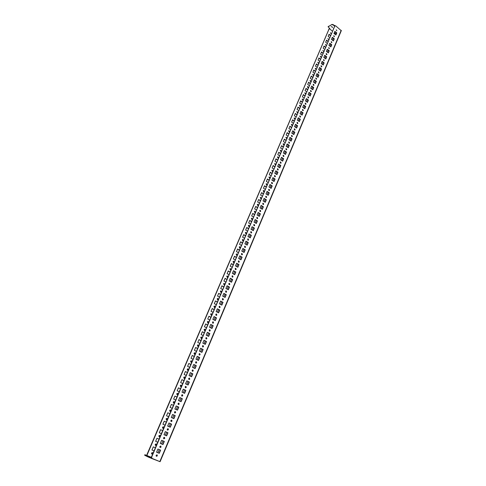 <?xml version="1.0" encoding="UTF-8"?>
<svg xmlns="http://www.w3.org/2000/svg" width="486" height="486" viewBox="0 0 486 486"><rect width="100%" height="100%" fill="white"/><g stroke="black" fill="none" stroke-linecap="round" stroke-linejoin="round"><path stroke-width="0.73" d="M330.383 32.781L331.106 33.716L330.383 32.781M330.954 33.759L330.456 32.665M327.892 38.637L328.609 39.573L327.892 38.637M328.463 39.615L327.971 38.509M325.383 44.524L326.106 45.465L325.383 44.524M325.954 45.502L325.468 44.396M322.862 50.453L323.579 51.395L322.862 50.453M323.433 51.431L322.947 50.319M320.323 56.419L321.039 57.36L321.252 57.129L320.529 56.188L320.323 56.419M320.894 57.397L320.414 56.273M317.771 62.415L318.488 63.362L318.701 63.131L317.984 62.184L317.771 62.415M318.342 63.399L317.862 62.269M315.201 68.453L315.918 69.401L316.137 69.164L315.414 68.222L315.201 68.453M315.772 69.437L315.299 68.301M312.613 74.528L313.33 75.476L313.555 75.239L312.838 74.291L312.613 74.528M313.184 75.512L312.717 74.37M310.013 80.646L310.724 81.593L310.955 81.35L310.238 80.403L310.013 80.646M310.584 81.63L310.123 80.482M307.389 86.8L308.106 87.747L308.343 87.504L307.626 86.551L307.389 86.8M307.96 87.784L307.51 86.623M304.758 92.99L305.469 93.944L305.712 93.689L304.995 92.735L304.758 92.99M305.33 93.974L304.88 92.808M302.104 99.217L302.814 100.177L303.064 99.922L302.353 98.962L302.104 99.217M302.675 100.207L302.237 99.035M299.437 105.486L300.148 106.446L300.403 106.185L299.686 105.231L299.437 105.486M300.002 106.477L299.57 105.298M296.752 111.798L297.456 112.758L297.718 112.497L297.007 111.537L296.752 111.798M297.317 112.788L296.891 111.604M294.048 118.147L294.753 119.113L295.02 118.845L294.316 117.879L294.048 118.147M294.613 119.137L294.2 117.946M291.327 124.544L292.031 125.503L292.305 125.23L291.6 124.264L291.327 124.544M291.892 125.534L291.485 124.331M288.587 130.971L289.291 131.943L289.571 131.663L288.872 130.698L288.587 130.971M289.152 131.967L288.751 130.758M285.829 137.447L286.527 138.419L286.825 138.133L286.12 137.161L285.829 137.447M286.394 138.437L286.005 137.222M283.059 143.965L283.751 144.937L284.055 144.646L283.356 143.674L283.059 143.965M283.617 144.956L283.241 143.734M280.264 150.52L280.957 151.498L281.266 151.201L280.574 150.229L280.264 150.52M280.823 151.517L280.458 150.283M277.457 157.124L278.144 158.102L278.466 157.798L277.773 156.826L277.457 157.124M278.01 158.12L277.658 156.881M274.626 163.77L275.313 164.748L275.641 164.444L274.955 163.466L274.626 163.77M275.179 164.766L274.839 163.515M271.783 170.458L272.464 171.436L272.798 171.127L272.117 170.149L271.783 170.458M272.324 171.455L272.002 170.197M268.916 177.19L269.59 178.174L269.937 177.858L269.262 176.874L268.916 177.19M269.457 178.186L269.147 176.922M266.03 183.963L266.705 184.947L267.057 184.631L266.383 183.647L266.03 183.963M266.571 184.966L266.267 183.69M263.126 190.785L263.795 191.776L264.159 191.448L263.491 190.463L263.126 190.785M263.661 191.788L263.91 191.502L263.376 190.506M260.204 197.656L260.867 198.646L261.243 198.312L260.581 197.322L260.204 197.656M260.733 198.653L260.994 198.361L260.466 197.365M257.258 204.563L257.92 205.56L258.309 205.22L257.647 204.229L257.258 204.563M257.787 205.566L258.06 205.268L257.531 204.272M254.3 211.525L254.95 212.522L255.35 212.175L254.7 211.185L254.3 211.525M254.816 212.528L255.101 212.224L254.585 211.222M251.317 218.53L251.961 219.526L252.374 219.18L251.73 218.184L251.317 218.53M251.833 219.532L252.131 219.222L251.614 218.22M248.316 225.583L248.954 226.585L249.379 226.233L248.741 225.231L248.316 225.583M248.82 226.585L249.136 226.269L248.625 225.267M245.29 232.685L245.922 233.687L246.359 233.329L245.728 232.326L245.29 232.685M245.795 233.687L246.116 233.359L245.612 232.357M242.247 239.835L242.872 240.837L243.322 240.473L242.702 239.47L242.247 239.835M242.745 240.837L243.079 240.503L242.587 239.501M239.185 247.034L239.798 248.036L240.266 247.666L239.653 246.663L239.185 247.034M239.671 248.036L240.023 247.69L239.537 246.688M236.099 254.281L236.706 255.29L237.186 254.913L236.579 253.905L236.099 254.281M236.579 255.284L236.949 254.931L236.463 253.929M232.994 261.577L233.59 262.586L234.088 262.203L233.487 261.195L232.994 261.577M233.468 262.58L233.845 262.221L233.377 261.219M229.866 268.922L230.455 269.937L230.965 269.548L230.376 268.539L229.866 268.922M230.328 269.93L230.729 269.56L230.261 268.558M226.719 276.321L227.296 277.336L227.825 276.941L227.241 275.927L226.719 276.321M227.175 277.324L227.588 276.947L227.132 275.945M223.548 283.769L224.113 284.784L224.66 284.389L224.089 283.374L223.548 283.769M223.991 284.772L224.423 284.389L223.973 283.387M220.352 291.272L220.911 292.286L221.476 291.886L220.911 290.871L220.352 291.272M220.79 292.274L221.239 291.886L220.802 290.883M217.139 298.823L217.685 299.844L218.263 299.431L217.716 298.416L217.139 298.823M217.564 299.826L218.032 299.431L217.6 298.428M213.901 306.429L214.435 307.45L215.031 307.037L214.496 306.016L213.901 306.429M214.314 307.431L214.8 307.024L214.381 306.028M210.638 314.09L211.167 315.11L211.781 314.691L211.252 313.67L210.638 314.09M211.046 315.092L211.55 314.679L211.143 313.677M207.358 321.805L207.868 322.826L208.5 322.4L207.99 321.38L207.358 321.805M207.753 322.801L208.269 322.382L207.874 321.386M204.047 329.575L204.551 330.589L205.201 330.164L204.703 329.144L204.047 329.575M204.43 330.565L204.97 330.14L204.588 329.144M200.718 337.393L201.204 338.414L201.878 337.983L201.392 336.962L200.718 337.393M201.089 338.39L201.647 337.958L201.277 336.962M197.365 345.273L197.838 346.293L198.531 345.856L198.057 344.841L197.365 345.273M197.723 346.263L198.306 345.825L197.942 344.835M193.987 353.213L194.449 354.227L195.159 353.79L194.698 352.769L193.987 353.213M194.333 354.197L194.935 353.753L194.588 352.763M190.585 361.201L191.034 362.222L191.77 361.778L191.32 360.764L190.585 361.201M190.919 362.185L191.539 361.736L191.205 360.752M187.159 369.257L187.59 370.271L188.349 369.822L187.912 368.807L187.159 369.257M187.481 370.235L188.125 369.773L187.803 368.795M183.708 377.361L184.127 378.375L184.905 377.926L184.486 376.911L183.708 377.361M184.012 378.339L184.68 377.871L184.37 376.899M180.233 385.532L180.634 386.54L181.436 386.091L181.029 385.076L180.233 385.532M180.525 386.504L181.211 386.03L180.914 385.058M176.728 393.757L177.117 394.766L177.937 394.31L177.548 393.302L176.728 393.757M177.007 394.723L177.718 394.249L177.439 393.283M173.204 402.043L173.575 403.052L174.419 402.596L174.043 401.588L173.204 402.043M173.466 403.003L174.201 402.523L173.933 401.564M169.65 410.391L170.003 411.393L170.872 410.937L170.513 409.935L169.65 410.391M169.9 411.344L170.653 410.864L170.404 409.905M166.066 418.798L166.412 419.801L167.299 419.339L166.953 418.343L166.066 418.798M166.309 419.752L167.087 419.26L166.844 418.312M162.464 427.273L162.792 428.269L163.703 427.808L163.375 426.811L162.464 427.273M162.689 428.215L163.49 427.723L163.26 426.781M158.831 435.808L159.141 436.799L160.076 436.337L159.76 435.341L158.831 435.808M159.037 436.744L159.864 436.246L159.651 435.31M155.168 444.404L155.465 445.389L156.425 444.927L156.127 443.943L155.168 444.404M155.368 445.334L156.213 444.83L156.018 443.9M336.178 29.871L336.901 30.818L336.178 29.871M336.251 29.749L336.749 30.855M333.675 35.782L334.404 36.729L333.675 35.782M333.754 35.66L334.253 36.772M331.16 41.729L331.883 42.683L331.16 41.729M331.239 41.602L331.731 42.719M328.627 47.713L329.35 48.667L328.627 47.713M328.712 47.579L329.198 48.703M326.076 53.739L326.799 54.693L327.011 54.462L326.282 53.509L326.076 53.739M326.167 53.6L326.653 54.73M323.512 59.796L324.235 60.756L323.725 59.565L323.512 59.796M323.603 59.65L324.083 60.793M320.93 65.896L321.653 66.855L321.872 66.618L321.149 65.665L320.93 65.896M321.027 65.744L321.501 66.892M318.33 72.037L319.053 72.997L318.555 71.794L318.33 72.037M318.439 71.879L318.907 73.034M315.718 78.216L316.441 79.175L316.672 78.932L315.949 77.967L315.718 78.216M315.827 78.046L316.289 79.206M313.087 84.43L313.804 85.396L314.041 85.147L313.324 84.181L313.087 84.43M313.203 84.26L313.658 85.427M310.439 90.688L311.155 91.654L311.398 91.398L310.682 90.432L310.439 90.688M310.56 90.505L311.01 91.684M307.772 96.981L308.489 97.947L308.738 97.692L308.021 96.726L307.772 96.981M307.905 96.799L308.343 97.978M305.093 103.318L305.809 104.29L306.065 104.028L305.348 103.056L305.093 103.318M305.226 103.129L305.664 104.32M302.389 109.696L303.106 110.668L303.367 110.401L302.656 109.429L302.389 109.696M302.535 109.496L302.96 110.699M299.674 116.111L300.384 117.09L300.658 116.816L299.941 115.844L299.674 116.111M299.826 115.911L300.245 117.114M296.94 122.575L297.651 123.553L297.93 123.274L297.219 122.296L296.94 122.575M297.098 122.363L297.505 123.578M294.188 129.076L294.893 130.06L295.178 129.774L294.473 128.796L294.188 129.076M294.352 128.863L294.753 130.084M291.418 135.624L292.122 136.602L292.414 136.317L291.709 135.339L291.418 135.624M291.588 135.4L291.983 136.627M288.629 142.21L289.328 143.194L289.632 142.902L288.927 141.918L288.629 142.21M288.812 141.979L289.188 143.218M285.823 148.844L286.521 149.828L286.831 149.53L286.132 148.546L285.823 148.844M286.011 148.601L286.382 149.852M282.998 155.52L283.69 156.504L284.012 156.206L283.314 155.216L282.998 155.52M283.198 155.271L283.551 156.522M280.155 162.239L280.841 163.229L281.175 162.919L280.477 161.929L280.155 162.239M280.361 161.984L280.701 163.247M277.287 169L277.974 169.997L278.314 169.681L277.627 168.691L277.287 169M277.506 168.739L277.84 170.009M274.408 175.81L275.088 176.807L275.44 176.485L274.754 175.495L274.408 175.81M274.633 175.543L274.955 176.819M271.504 182.663L272.184 183.665L272.543 183.337L271.862 182.341L271.504 182.663M271.747 182.39L272.045 183.678M268.582 189.564L269.256 190.567L269.627 190.239L268.952 189.236L268.582 189.564M268.837 189.285L269.372 190.293L269.123 190.579M265.642 196.514L266.31 197.516L266.692 197.182L266.024 196.18L265.642 196.514M265.903 196.223L266.437 197.237L266.176 197.529M262.683 203.506L263.345 204.515L263.74 204.175L263.072 203.166L262.683 203.506M262.956 203.209L263.485 204.223L263.212 204.521M259.7 210.547L260.356 211.556L260.763 211.21L260.107 210.201L259.7 210.547M259.986 210.244L260.508 211.258L260.223 211.562M256.699 217.637L257.349 218.651L257.768 218.299L257.118 217.291L256.699 217.637M256.997 217.327L257.519 218.342L257.216 218.657M253.68 224.775L254.324 225.79L254.755 225.431L254.105 224.423L253.68 224.775M253.99 224.453L254.5 225.468L254.19 225.796M250.636 231.962L251.274 232.976L251.718 232.618L251.08 231.603L250.636 231.962M250.964 231.634L251.469 232.648L251.141 232.982M247.574 239.203L248.206 240.218L248.662 239.847L248.03 238.833L247.574 239.203M247.915 238.863L248.413 239.877L248.073 240.218M244.488 246.487L245.114 247.508L245.582 247.131L244.962 246.11L244.488 246.487M244.841 246.141L245.333 247.155L244.98 247.502M241.384 253.826L241.998 254.846L242.484 254.464L241.87 253.443L241.384 253.826M241.755 253.467L242.235 254.488L241.87 254.84M238.262 261.213L238.863 262.233L239.361 261.851L238.76 260.824L238.262 261.213M238.638 260.848L239.118 261.863L238.735 262.227M235.109 268.649L235.704 269.675L236.22 269.287L235.625 268.26L235.109 268.649M235.51 268.278L235.977 269.299L235.576 269.669M231.937 276.145L232.521 277.166L233.055 276.771L232.472 275.744L231.937 276.145M232.351 275.762L232.812 276.777L232.393 277.16M228.748 283.684L229.319 284.717L229.872 284.31L229.295 283.283L228.748 283.684M229.173 283.302L229.623 284.316L229.192 284.705M225.528 291.284L226.093 292.311L226.658 291.904L226.093 290.877L225.528 291.284M225.978 290.889L226.415 291.904L225.966 292.299M222.29 298.933L222.843 299.965L223.426 299.552L222.874 298.519L222.29 298.933M222.758 298.532L223.189 299.546L222.722 299.947M219.028 306.642L219.575 307.668L220.176 307.249L219.629 306.223L219.028 306.642M219.514 306.229L219.933 307.243L219.447 307.65M215.748 314.399L216.276 315.432L216.896 315.007L216.361 313.974L215.748 314.399M216.246 313.98L216.659 314.995L216.155 315.408M212.437 322.212L212.953 323.245L213.597 322.819L213.075 321.787L212.437 322.212M212.959 321.793L213.354 322.801L212.832 323.226M209.108 330.085L209.612 331.118L210.268 330.687L209.764 329.654L209.108 330.085M209.648 329.654L210.031 330.662L209.49 331.094M205.748 338.013L206.24 339.046L206.921 338.608L206.429 337.576L205.748 338.013M206.313 337.576L206.684 338.578L206.125 339.021M202.37 346.002L202.85 347.034L203.549 346.591L203.069 345.558L202.37 346.002M202.954 345.552L203.312 346.554L202.729 347.004M198.968 354.045L199.43 355.078L200.153 354.628L199.685 353.595L198.968 354.045M199.57 353.589L199.916 354.592L199.315 355.041M195.536 362.143L195.986 363.176L196.727 362.726L196.277 361.693L195.536 362.143M196.162 361.687L196.496 362.684L195.87 363.139M192.079 370.308L192.517 371.334L193.282 370.885L192.845 369.852L192.079 370.308M192.729 369.84L193.051 370.83L192.401 371.298M188.604 378.527L189.024 379.554L189.807 379.098L189.388 378.072L188.604 378.527M189.273 378.053L189.583 379.044L188.908 379.517L189.455 378.193L188.896 379.505M185.099 386.807L185.506 387.834L186.314 387.372L185.901 386.352L185.099 386.807M185.786 386.334L186.083 387.312L185.391 387.792L185.956 386.455L185.397 387.792M181.564 395.148L181.958 396.175L182.791 395.713L182.396 394.687L181.564 395.148M182.28 394.668L182.56 395.647L181.849 396.126L182.432 394.784L181.873 396.133M178.01 403.556L178.386 404.577L179.237 404.109L178.86 403.088L178.01 403.556M178.745 403.07L179.012 404.042L178.277 404.528M174.425 412.025L174.784 413.039L175.665 412.571L175.3 411.557L174.425 412.025M175.185 411.527L175.44 412.499L174.681 412.991M170.817 420.554L171.163 421.562L172.062 421.095L171.71 420.086L170.817 420.554M171.594 420.056L171.837 421.016L171.054 421.514M167.178 429.144L167.506 430.153L168.429 429.685L168.095 428.676L167.178 429.144M167.98 428.646L168.211 429.6L167.403 430.098M163.515 437.807L163.831 438.809L164.772 438.342L164.456 437.333L163.515 437.807M164.341 437.297L164.554 438.244L163.721 438.749M159.821 446.531L160.119 447.527L161.091 447.059L160.787 446.057L159.821 446.531M160.672 446.02L160.872 446.956L160.016 447.466M156.097 455.321L156.383 456.311L157.373 455.844L157.087 454.847L156.097 455.321M156.972 454.805L157.16 455.734L156.279 456.251M151.48 453.067L151.766 454.046L152.744 453.584L152.464 452.6L151.48 453.067M151.662 453.985L152.537 453.481L152.349 452.563M333.578 28.437L333.305 29.081M149.743 456.852L147.841 456.062L149.743 456.852M331.203 26.554L332.655 27.416L331.203 26.554M331.166 26.572L332.673 27.216M328.238 26.663L332.145 24.367L335.158 25.728M144.968 454.775L144.743 455.297L147.671 456.773L147.896 456.245L144.877 454.72L151.383 457.314M159.918 461.633L151.407 458.365L151.407 457.721M151.407 458.365L151.541 458.043M341.148 30.922L160.101 461.7L151.875 458.341L151.48 456.937L152.088 458.45M151.693 457.047L334.793 26.068L335.741 25.886L341.251 30.685M335.911 35.028L336.804 32.902L334.866 31.347L333.967 33.473L335.911 35.028M333.402 40.958L334.307 38.819L332.357 37.27L331.452 39.415L333.402 40.958M330.881 46.929L331.792 44.779L329.836 43.23L328.919 45.386L330.881 46.929M328.348 52.938L329.259 50.769L327.291 49.232L326.373 51.401L328.348 52.938M325.79 58.982L326.714 56.801L324.733 55.264L323.81 57.451L325.79 58.982M323.22 65.069L324.15 62.876L322.163 61.339L321.234 63.538L323.22 65.069M320.639 71.193L321.568 68.982L319.569 67.457L318.634 69.662L320.639 71.193M318.038 77.353L318.974 75.13L316.963 73.605L316.022 75.828L318.038 77.353M315.42 83.549L316.362 81.314L314.345 79.795L313.397 82.037L315.42 83.549M312.784 89.789L313.731 87.541L311.702 86.028L310.748 88.282L312.784 89.789M310.135 96.07L311.089 93.804L309.047 92.297L308.088 94.563L310.135 96.07M307.462 102.388L308.428 100.11L306.374 98.609L305.408 100.888L307.462 102.388M304.777 108.749L305.749 106.458L303.683 104.958L302.711 107.254L304.777 108.749M302.073 115.152L303.051 112.843L300.974 111.349L299.996 113.663L302.073 115.152M299.352 121.597L300.336 119.27L298.252 117.782L297.268 120.109L299.352 121.597M296.618 128.079L297.602 125.74L295.506 124.258L294.516 126.603L296.618 128.079M293.86 134.61L294.85 132.253L292.748 130.777L291.746 133.134L293.86 134.61M291.084 141.177L292.086 138.808L289.966 137.338L288.963 139.713L291.084 141.177M288.289 147.793L289.298 145.405L287.171 143.941L286.157 146.329L288.289 147.793M285.482 154.445L286.497 152.045L284.353 150.587L283.338 152.993L285.482 154.445M282.652 161.145L283.672 158.734L281.522 157.282L280.495 159.7L282.652 161.145M279.802 167.895L280.829 165.459L278.666 164.013L277.634 166.449L279.802 167.895M276.935 174.681L277.968 172.232L275.793 170.793L274.754 173.247L276.935 174.681M274.049 181.521L275.088 179.055L272.901 177.621L271.856 180.087L274.049 181.521M271.145 188.398L272.19 185.919L269.991 184.492L268.94 186.976L271.145 188.398M268.217 195.329L269.274 192.827L267.063 191.411L266 193.908L268.217 195.329M265.271 202.304L266.334 199.789L264.111 198.373L263.041 200.894L265.271 202.304M262.306 209.326L263.376 206.793L261.14 205.384L260.065 207.923L262.306 209.326M259.324 216.392L260.399 213.84L258.151 212.443L257.07 214.994L259.324 216.392M256.316 223.511L257.404 220.942L255.138 219.55L254.05 222.12L256.316 223.511M253.291 230.674L254.385 228.092L252.106 226.707L251.013 229.295L253.291 230.674M250.247 237.891L251.347 235.285L249.057 233.912L247.951 236.518L250.247 237.891M247.18 245.157L248.285 242.532L245.983 241.165L244.871 243.79L247.18 245.157M244.087 252.471L245.205 249.828L242.891 248.468L241.767 251.11L244.087 252.471M240.977 259.834L242.101 257.179L239.774 255.824L238.644 258.485L240.977 259.834M237.848 267.251L238.978 264.578L236.633 263.23L235.497 265.909L237.848 267.251M234.695 274.724L235.832 272.026L233.474 270.69L232.332 273.387L234.695 274.724M231.518 282.245L232.66 279.529L230.291 278.199L229.143 280.914L231.518 282.245M228.317 289.814L229.471 287.086L227.09 285.762L225.929 288.496L228.317 289.814M225.097 297.444L226.257 294.692L223.864 293.38L222.697 296.132L225.097 297.444M221.853 305.123L223.025 302.353L220.614 301.053L219.435 303.823L221.853 305.123M218.591 312.863L219.769 310.068L217.339 308.774L216.155 311.569L218.591 312.863M215.298 320.651L216.483 317.838L214.047 316.556L212.85 319.369L215.298 320.651M211.987 328.5L213.178 325.669L210.724 324.393L209.527 327.224L211.987 328.5M208.646 336.403L209.855 333.548L207.382 332.284L206.173 335.14L208.646 336.403M205.286 344.361L206.501 341.488L204.017 340.23L202.796 343.11L205.286 344.361M201.903 352.38L203.124 349.483L200.621 348.237L199.394 351.135L201.903 352.38M198.488 360.454L199.722 357.538L197.207 356.305L195.973 359.221L198.488 360.454M195.056 368.588L196.295 365.654L193.768 364.427L192.523 367.367L195.056 368.588M191.593 376.784L192.845 373.825L190.299 372.61L189.042 375.569L191.593 376.784M188.112 385.04L189.37 382.057L186.806 380.854L185.543 383.837L188.112 385.04M184.601 393.35L185.865 390.349L183.289 389.152L182.019 392.159L184.601 393.35M181.059 401.728L182.341 398.702L179.747 397.518L178.465 400.549L181.059 401.728M177.499 410.166L178.787 407.122L176.175 405.95L174.881 408.999L177.499 410.166M173.909 418.671L175.203 415.603L172.579 414.437L171.279 417.51L173.909 418.671M170.294 427.23L171.594 424.144L168.958 422.99L167.646 426.088L170.294 427.23M166.649 435.863L167.962 432.747L165.307 431.611L163.982 434.727L166.649 435.863M162.974 444.556L164.304 441.422L161.625 440.292L160.295 443.432L162.974 444.556L160.295 443.426M159.28 453.317L160.611 450.158L157.92 449.04L156.577 452.205L159.28 453.317L156.583 452.193M334.757 31.608L336.537 33.036L335.747 34.901M332.248 37.531L334.034 38.953L333.244 40.83M329.727 43.491L331.519 44.906L330.723 46.802M327.187 49.487L328.992 50.896L328.184 52.81M324.63 55.519L326.446 56.929L325.626 58.861M322.054 61.588L323.883 62.992L323.056 64.942M319.466 67.7L321.301 69.097L320.474 71.065M316.866 73.848L318.707 75.245L317.868 77.225M314.242 80.032L316.094 81.423L315.25 83.428M311.605 86.259L313.47 87.65L312.613 89.667M308.95 92.528L310.821 93.913L309.965 95.949M306.277 98.834L308.16 100.213L307.292 102.267M303.592 105.183L305.481 106.556L304.607 108.627M300.883 111.573L302.784 112.94L301.903 115.03M298.161 118.001L300.075 119.362L299.182 121.476M295.415 124.471L297.341 125.831L296.442 127.958M292.657 130.989L294.589 132.338L293.684 134.488M289.881 137.544L291.825 138.893L290.907 141.055M287.086 144.142L289.036 145.484L288.113 147.671M284.267 150.788L286.236 152.124L285.306 154.329M281.437 157.47L283.411 158.807L282.475 161.03M278.587 164.201L280.574 165.532L279.626 167.773M275.714 170.981L277.713 172.299L276.759 174.565M272.828 177.803L274.833 179.115L273.867 181.4M269.918 184.668L271.935 185.974L270.963 188.282M266.99 191.581L269.019 192.881L268.035 195.208M264.038 198.543L266.079 199.837L265.089 202.188M261.073 205.548L263.126 206.836L262.124 209.205M258.084 212.601L260.15 213.889L259.135 216.276M255.071 219.702L257.149 220.984L256.128 223.396M252.046 226.859L254.135 228.128L253.103 230.564M248.996 234.058L251.092 235.321L250.059 237.775M245.922 241.305L248.036 242.563L246.985 245.041M242.83 248.607L244.956 249.853L243.899 252.356M239.72 255.958L241.852 257.197L240.789 259.724M236.579 263.357L238.729 264.591L237.654 267.142M233.426 270.811L235.589 272.038L234.501 274.614M230.243 278.314L232.417 279.535L231.324 282.135M227.041 285.871L229.228 287.086L228.122 289.705M223.815 293.483L226.02 294.686L224.903 297.335M220.571 301.15L222.782 302.347L221.652 305.02M217.303 308.871L219.526 310.056L218.39 312.753M214.01 316.647L216.246 317.826L215.098 320.547M210.687 324.472L212.941 325.644L211.781 328.39M207.352 332.363L209.618 333.524L208.445 336.294M203.986 340.303L206.264 341.458L205.08 344.258M200.597 348.304L202.887 349.452L201.696 352.277M197.182 356.366L199.491 357.502L198.282 360.351M193.744 364.482L196.065 365.606L194.85 368.485M190.281 372.659L192.614 373.777L191.387 376.68M186.788 380.896L189.139 382.002L187.9 384.936M183.277 389.189L185.64 390.288L184.388 393.253M179.735 397.548L182.11 398.635L180.847 401.63M176.163 405.974L178.556 407.049L177.281 410.069M172.573 414.455L174.978 415.524L173.69 418.574M168.952 423.002L171.376 424.059L170.076 427.139M165.301 431.611L167.743 432.655L166.431 435.766M164.08 441.324L162.755 444.459M160.392 450.06L159.062 453.213M334.793 26.068L151.48 456.937M334.526 26.208L335.054 25.77M330.486 35.709L328.973 34.5M327.995 41.571L326.471 40.368M325.492 47.464L323.962 46.267M322.971 53.399L321.428 52.202M320.432 59.371L318.883 58.174M317.88 65.373L316.325 64.188M315.311 71.418L313.749 70.233M312.729 77.499L311.155 76.32M310.123 83.622L308.543 82.444M307.51 89.782L305.919 88.61M304.874 95.979L303.276 94.806M302.225 102.218L300.621 101.052M299.558 108.493L297.942 107.333M296.873 114.811L295.251 113.651M294.17 121.166L292.542 120.012M291.454 127.563L289.814 126.415M288.714 134.002L287.068 132.86M285.962 140.484L284.304 139.342M283.186 147.009L281.522 145.873M280.398 153.576L278.727 152.44M277.591 160.18L275.908 159.056M274.766 166.832L273.071 165.708M271.917 173.526L270.216 172.409M269.056 180.263L267.343 179.152M266.17 187.049L264.451 185.944M263.272 193.878L261.541 192.778M260.35 200.754L258.613 199.655M257.41 207.674L255.66 206.58M254.451 214.636L252.69 213.554M251.469 221.652L249.701 220.571M248.468 228.712L246.694 227.636M245.448 235.819L243.662 234.75M242.405 242.976L240.606 241.913M239.343 250.181L237.539 249.124M236.263 257.434L234.446 256.383M233.159 264.736L231.33 263.691M230.03 272.093L228.195 271.054M226.883 279.499L225.036 278.466M223.718 286.953L221.859 285.926M220.529 294.461L218.657 293.441M217.315 302.025L215.432 301.01M214.077 309.637L212.188 308.628M210.821 317.303L208.913 316.307M207.54 325.025L205.627 324.034M204.235 332.801L202.31 331.817M200.906 340.631L198.968 339.653M197.553 348.517L195.603 347.551M194.181 356.463L192.219 355.497M190.779 364.464L188.805 363.504M187.353 372.519L185.373 371.571M183.908 380.635L181.91 379.694M180.434 388.812L178.423 387.877M176.934 397.044L174.911 396.12M171.388 404.401L173.417 405.318L171.376 404.425L170.106 407.408L172.141 408.319M169.857 413.695L167.81 412.79M166.279 422.109L164.219 421.216M161.376 433.658L159.299 432.771L160.611 429.697L162.682 430.584L160.605 429.703M155.648 441.349L157.737 442.224L155.642 441.355L156.96 438.257L159.05 439.137M151.966 449.987L154.068 450.85L151.96 450L153.29 446.877L155.386 447.746M146.863 455.503L329.156 28.814M330.595 35.454L329.077 34.245L328.184 36.353L329.702 37.562M328.105 41.316L326.58 40.113L325.675 42.233L327.206 43.436M325.596 47.215L324.065 46.018L323.154 48.15L324.691 49.347M323.075 53.15L321.538 51.953L320.62 54.104L322.163 55.295M320.535 59.122L318.986 57.931L318.069 60.094L319.618 61.285M317.984 65.136L316.429 63.945L315.499 66.12L317.06 67.305M315.414 71.181L313.847 69.996L312.917 72.183L314.485 73.368M312.826 77.268L311.253 76.083L310.317 78.289L311.891 79.467M310.226 83.392L308.646 82.213L307.699 84.43L309.284 85.603M307.602 89.552L306.016 88.379L305.068 90.609L306.66 91.781M304.971 95.754L303.373 94.582L302.42 96.829L304.017 97.996M302.316 101.993L300.713 100.827L299.753 103.087L301.356 104.253M299.649 108.275L298.033 107.114L297.067 109.386L298.683 110.547M296.964 114.599L295.342 113.438L294.37 115.723L295.992 116.883M294.261 120.959L292.633 119.805L291.649 122.101L293.283 123.256M291.539 127.356L289.899 126.208L288.915 128.523L290.555 129.671M288.799 133.802L287.153 132.654L286.163 134.987L287.809 136.129M286.047 140.284L284.389 139.148L283.393 141.493L285.051 142.629M283.271 146.815L281.607 145.679L280.604 148.036L282.269 149.172M280.483 153.382L278.806 152.252L277.792 154.627L279.468 155.757M277.67 159.991L275.987 158.867L274.967 161.261L276.656 162.385M274.845 166.649L273.15 165.526L272.124 167.937L273.818 169.055M271.996 173.35L270.295 172.232L269.262 174.656L270.963 175.768M269.129 180.093L267.422 178.976L266.383 181.418L268.096 182.529M266.243 186.879L264.524 185.774L263.479 188.228L265.204 189.333M263.339 193.714L261.614 192.608L260.563 195.08L262.294 196.18M260.417 200.59L258.68 199.491L257.623 201.982L259.36 203.075M257.477 207.516L255.727 206.422L254.664 208.925L256.414 210.019M254.512 214.484L252.756 213.397L251.681 215.918L253.443 217.005M251.529 221.501L249.768 220.419L248.68 222.959L250.454 224.04M248.528 228.566L246.754 227.491L245.661 230.048L247.447 231.123M245.509 235.68L243.723 234.61L242.623 237.186L244.415 238.249M242.465 242.842L240.667 241.773L239.562 244.367L241.366 245.43M239.398 250.047L237.593 248.99L236.482 251.602L238.292 252.659M236.318 257.307L234.501 256.256L233.377 258.886L235.2 259.931M233.207 264.615L231.385 263.57L230.255 266.219L232.089 267.257M230.085 271.978L228.244 270.939L227.108 273.6L228.949 274.639M226.932 279.383L225.085 278.35L223.943 281.036L225.796 282.068M223.76 286.849L221.902 285.823L220.753 288.52L222.618 289.547M220.571 294.358L218.7 293.344L217.54 296.059L219.417 297.08M217.357 301.928L215.474 300.913L214.308 303.653L216.191 304.661M214.119 309.546L212.224 308.537L211.052 311.295L212.947 312.304M210.857 317.218L208.956 316.216L207.771 318.998L209.679 319.995M207.571 324.946L205.657 323.949L204.466 326.75L206.386 327.74M204.266 332.722L202.34 331.738L201.143 334.556L203.069 335.54M200.937 340.558L198.999 339.58L197.79 342.423L199.734 343.395M197.583 348.456L195.633 347.484L194.418 350.339L196.368 351.311M194.206 356.402L192.243 355.442L191.016 358.316L192.985 359.276M190.804 364.409L188.829 363.455L187.596 366.353L189.57 367.307M187.377 372.47L185.391 371.523L184.145 374.445L186.138 375.386M183.927 380.593L181.928 379.657L180.677 382.597L182.675 383.533M180.446 388.776L178.441 387.846L177.177 390.805L179.188 391.734M176.947 397.013L174.924 396.09L173.654 399.079L175.677 399.996M169.863 413.677L167.822 412.772L166.528 415.797L168.581 416.702M166.285 422.103L164.225 421.204L162.925 424.254L164.991 425.147M329.593 28.674L328.749 29.16M146.918 454.659L329.01 29.026M147.124 454.762L147.064 455.582M147.896 456.245L149.226 456.828L149.002 457.356L151.122 458.219M149.002 457.356L147.671 456.773M149.226 456.828L151.346 457.691M334.933 34.245L335.279 33.419L334.319 32.647M332.43 31.134L329.532 28.814L329.885 28.638L328.105 26.809L332.145 24.367M329.678 28.467L329.532 28.814M333.329 24.61L333.177 24.968L334.581 26.098M333.177 24.968L331.993 24.719M335.279 33.419L336.355 32.89L335.279 33.413L334.927 34.245M156.437 456.269L157.033 454.853L156.431 456.269M157.926 452.745L159.256 449.593L157.92 452.745M160.149 447.485L160.745 446.081L160.143 447.485M161.631 443.985L162.956 440.851L161.625 443.985M163.837 438.761L164.426 437.37L163.831 438.761M165.307 435.292L166.625 432.175M168.077 428.725L167.494 430.11L168.083 428.725M168.958 426.653L170.264 423.573L168.958 426.653M171.133 421.52L171.71 420.147L171.127 421.52M172.585 418.088L173.879 415.032L172.579 418.082M174.735 412.991L175.312 411.63L174.735 412.991M177.457 406.551L176.181 409.577L177.463 406.557M178.319 404.528L178.891 403.18L178.313 404.528M181.017 398.137L179.747 401.132L181.023 398.137M183.301 392.749L184.552 389.784L183.295 392.749M186.818 384.432L188.064 381.492L186.812 384.432M190.312 376.17L191.545 373.26L190.305 376.17M192.924 369.98L192.377 371.286L192.93 369.986M193.78 367.975L195.001 365.089L193.774 367.969M195.834 363.121L196.374 361.839L195.828 363.121M197.225 359.834L198.428 356.979L197.219 359.828M199.26 355.017L199.795 353.747L199.254 355.017M200.639 351.755L201.836 348.924L200.639 351.749M202.662 346.974L203.191 345.716L202.656 346.968M204.035 343.73L205.22 340.929L204.029 343.73M206.04 338.985L206.562 337.746L206.04 338.979M207.4 335.765L208.573 332.989L207.4 335.765M209.909 329.824L209.393 331.051L209.916 329.83M210.748 327.856L211.908 325.11L210.742 327.856M212.728 323.178L213.239 321.969L212.722 323.178M215.213 317.279L214.065 320.007L215.219 317.285M216.033 315.359L216.537 314.169L216.027 315.359M217.364 312.212L218.506 309.515M219.314 307.595L219.812 306.417L219.314 307.595M220.638 304.473L221.768 301.8L220.632 304.467M222.576 299.892L223.068 298.726M225.006 294.133L223.888 296.782L225.012 294.139M225.814 292.238L226.3 291.084L225.808 292.238M227.12 289.152L228.226 286.527L227.114 289.152M229.028 284.638L229.507 283.502L229.021 284.638M230.321 281.576L231.421 278.976L230.315 281.57M232.217 277.093L232.691 275.969L232.217 277.087M233.505 274.049L234.592 271.474L233.499 274.049M235.388 269.596L235.856 268.485L235.382 269.596M236.664 266.577L237.745 264.026L236.664 266.577M238.997 261.055L238.535 262.154L238.997 261.061M239.805 259.153L240.874 256.626L239.798 259.153M241.664 254.767L242.119 253.68L241.657 254.761M242.921 251.784L243.978 249.282L242.915 251.784M244.768 247.429L245.217 246.353L244.762 247.423M246.019 244.47L247.064 241.985L246.013 244.464M247.848 240.139L248.297 239.082L247.842 240.133M249.093 237.198L250.132 234.738L249.087 237.198M250.91 232.897L251.353 231.852L250.904 232.897M252.143 229.981L253.176 227.545L252.143 229.975M253.953 225.711L254.385 224.678L253.947 225.704M255.174 222.813L256.195 220.395L255.174 222.807M256.973 218.566L257.404 217.552L256.966 218.566M258.188 215.693L259.202 213.299L258.188 215.687M259.974 211.477L260.399 210.468L259.967 211.471M261.182 208.615L262.185 206.246M263.369 203.434L262.944 204.43L263.369 203.44M264.153 201.593L265.143 199.242L264.147 201.593M266.322 196.447L265.909 197.431L266.322 196.453M267.1 194.613L268.09 192.286L267.1 194.613M268.849 190.488L269.256 189.516L268.843 190.482M270.034 187.681L271.012 185.379L270.028 187.681M271.771 183.58L272.172 182.627L271.765 183.58M272.944 180.798L273.916 178.514L272.944 180.798M274.669 176.722L275.07 175.78L274.663 176.722M275.835 173.958L276.795 171.692L275.835 173.958M277.549 169.912L277.943 168.976L277.549 169.912M279.657 164.918L278.709 167.166L279.663 164.924M280.799 162.221L280.41 163.144L280.805 162.227M281.564 160.416L282.506 158.193L281.564 160.416M283.253 156.425L283.642 155.514L283.253 156.425M284.401 153.716L285.337 151.511L284.395 153.71M286.078 149.749L286.461 148.85L286.078 149.743M287.22 147.058L288.143 144.871L287.214 147.051M288.884 143.115L289.261 142.222L288.884 143.109M290.014 140.442L290.932 138.273L290.014 140.436M291.673 136.523L292.043 135.643L291.667 136.517M292.797 133.869L293.702 131.718L292.791 133.863M294.443 129.975L294.808 129.106L294.437 129.975M295.561 127.338L296.46 125.206L295.555 127.332M297.195 123.468L297.554 122.612L297.189 123.468M298.301 120.85L299.194 118.736L298.301 120.844M299.929 117.011L300.287 116.16L299.923 117.005M301.909 112.309L301.022 114.398L301.915 112.309M302.644 110.589L302.997 109.751L302.638 110.583M303.738 107.995L304.613 105.924L303.732 107.995M305.688 103.378L305.336 104.204L305.688 103.384M306.429 101.635L307.298 99.581L306.423 101.635M308.021 97.868L308.367 97.054L308.021 97.868M309.959 93.276L309.102 95.311L309.965 93.276M311.022 90.761L310.682 91.568L311.028 90.767M311.757 89.029L312.613 87.012L311.757 89.029M313.664 84.515L313.33 85.311L313.67 84.515M314.399 82.79L315.244 80.785L314.399 82.784M315.961 79.09L316.295 78.307L315.961 79.09M317.856 74.601L317.018 76.581L317.862 74.601M318.579 72.912L318.907 72.141L318.573 72.912M319.63 70.421L320.462 68.459L319.624 70.421M321.173 66.776L321.495 66.011L321.173 66.77M322.218 64.298L323.044 62.348L322.218 64.298M323.755 60.671L324.071 59.918M324.794 58.211L325.614 56.279L324.794 58.211M326.319 54.608L326.635 53.861L326.313 54.608M327.351 52.166L328.159 50.246L327.351 52.16M328.864 48.582L329.18 47.847L328.864 48.582M329.897 46.152L330.699 44.256L329.891 46.152M331.397 42.598L331.707 41.869L331.397 42.592M332.418 40.18L333.214 38.297L332.418 40.18M333.918 36.644L334.222 35.928L333.912 36.644M341.202 30.29L159.821 461.597M324.071 59.912L323.749 60.671M262.179 206.246L261.176 208.615M223.068 298.72L222.57 299.886M218.5 309.509L217.364 312.206M166.619 432.175L165.301 435.286M328.421 26.293L328.269 26.645M160.101 461.7L341.336 30.6M328.257 26.457L328.105 26.809M144.877 454.72L144.652 455.242"/></g></svg>
